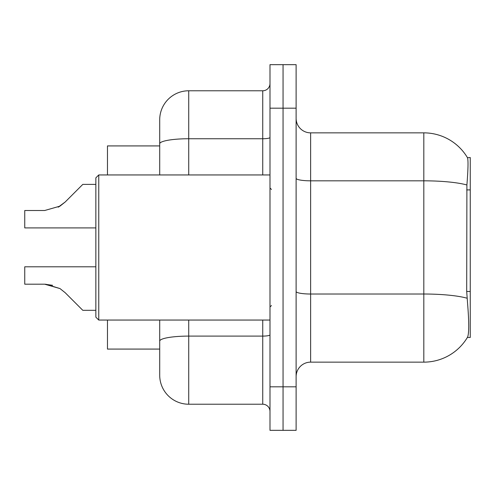 <?xml version="1.0" encoding="UTF-8"?>
<svg xmlns="http://www.w3.org/2000/svg" width="495" height="495" viewBox="0 0 495 495"><rect width="100%" height="100%" fill="white"/><g stroke="black" fill="none" stroke-linecap="round" stroke-linejoin="round"><path stroke-width="0.74" d="M467.373 337.472L467.627 337.039A50.787 50.787 0 0 1 423.813 362.142A50.787 50.787 0 0 0 467.373 337.472L470.25 337.472L470.25 157.528L467.478 157.707A50.787 50.787 0 0 0 423.813 132.858A50.787 50.787 0 0 1 467.373 157.528A50.787 50.787 0 0 0 423.813 132.858L310.625 132.858A14.51 14.51 0 0 1 296.115 118.348A14.51 14.51 0 0 0 310.625 132.858L310.625 362.142A14.51 14.51 0 0 0 296.115 376.652M107.465 349.08L159.706 349.08L107.465 349.08L107.465 320.055M159.706 171.734L159.706 135.76L159.706 145.92L107.465 145.92L107.465 174.945M467.627 337.039C469.087 333.253 469.087 322.27 467.627 304.097L466.698 291.487L466.903 184.975C468.159 169.191 468.35 160.108 467.478 157.707A50.787 50.787 0 0 0 423.813 132.858L423.813 180.824L310.625 180.824A14.51 2.518 0 0 1 296.115 178.305M283.053 386.812L283.053 430.341L296.115 430.341L296.115 386.812L283.053 386.812L283.053 430.341L269.992 430.341L269.992 386.812L283.053 386.812L283.053 108.188L283.053 386.812M269.992 386.812L269.992 64.659L283.053 64.659L283.053 108.188L283.053 64.659L296.115 64.659L296.115 386.812M467.057 298.207A50.787 8.817 180 0 0 423.813 294.018L423.813 362.142L310.625 362.142M188.731 320.055L188.731 404.223A29.026 29.026 0 0 1 159.706 375.198L159.706 320.055M188.731 404.223L262.74 404.223L262.74 320.055M159.706 174.945L159.706 119.802A29.026 29.026 0 0 1 188.731 90.777L262.74 90.777A7.258 7.258 0 0 0 269.992 83.519M269.992 411.481A7.258 7.258 0 0 0 262.74 404.223M45.744 284.21L59.975 288.566L45.744 284.21L59.975 288.566L45.744 284.21L59.975 288.566L45.744 284.21L59.975 288.566L65.173 292.694L82.795 310.315L95.857 310.315M95.857 266.799L24.75 266.799L24.75 284.192L44.655 284.192L24.75 284.192L44.655 284.192L24.75 284.192L44.655 284.192L24.75 284.192L44.655 284.192L59.975 288.566L65.173 292.694M95.857 184.394L82.795 184.394L65.173 202.016L58.193 207.164L59.975 206.143L44.655 210.517L24.75 210.517L24.75 227.91L95.857 227.91M65.173 202.016L59.975 206.143L65.173 202.016L59.975 206.143L44.655 210.517L59.975 206.143L44.655 210.517L59.975 206.143L44.655 210.517L59.975 206.143L65.173 202.016L58.193 207.164M98.759 320.055L95.857 317.153L95.857 177.847L98.759 174.945L98.759 320.055L269.992 320.055M24.75 284.192L44.655 284.192L52.619 285.306M470.25 189.907L466.698 189.907M470.25 291.487L466.698 291.487M466.903 184.975A50.787 8.817 180 0 0 423.813 180.824L423.813 294.018L310.625 294.018A14.51 2.518 -0 0 1 296.115 291.493M296.115 108.188L269.992 108.188M269.992 334.837A7.258 1.262 0 0 1 262.74 336.099L188.731 336.099A29.026 5.043 180 0 0 159.706 341.135M188.731 90.777L188.731 138.742L262.74 138.742L262.74 90.777M159.706 143.785A29.026 5.043 180 0 1 188.731 138.742L188.731 174.945M262.74 174.945L262.74 138.742A7.258 1.262 0 0 0 269.992 137.48M271.446 189.455L269.992 188.001M98.759 174.945L269.992 174.945M271.446 305.545L269.992 306.999"/></g></svg>
